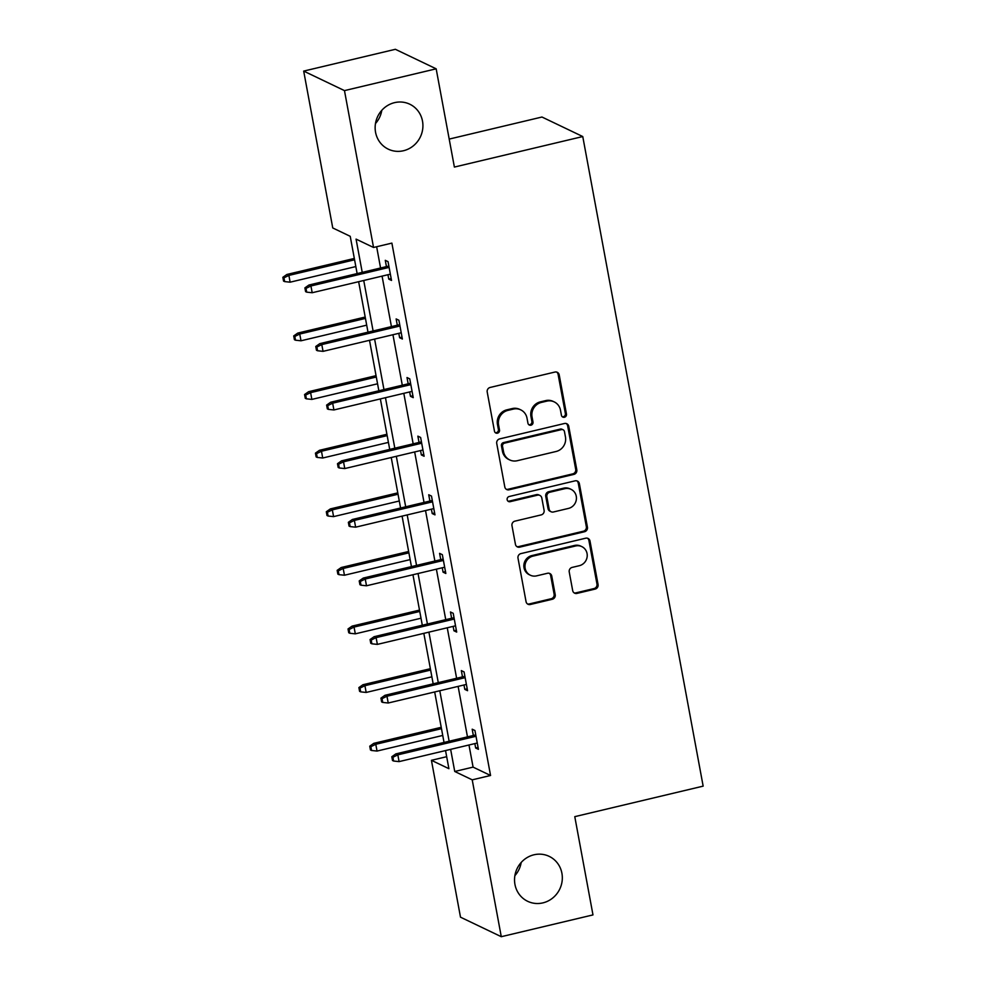 <?xml version="1.0" encoding="UTF-8"?>
<svg xmlns="http://www.w3.org/2000/svg" width="986" height="986" viewBox="0 0 986 986"><rect width="100%" height="100%" fill="white"/><g stroke="black" fill="none" stroke-linecap="round" stroke-linejoin="round"><path stroke-width="1.48" d="M533.981 854.788A24.909 23.652 115.6 0 0 514.766 876.394A24.909 23.652 115.6 0 0 527.683 901.315A24.909 23.652 115.6 0 0 542.892 902.88A24.909 23.652 115.6 0 0 562.094 881.287A24.909 23.652 115.6 0 0 549.19 856.366A24.909 23.652 115.6 0 0 533.981 854.788M394.573 102.643A24.909 23.652 115.6 0 0 375.37 124.236A24.909 23.652 115.6 0 0 388.274 149.157A24.909 23.652 115.6 0 0 403.484 150.735A24.909 23.652 115.6 0 0 422.686 129.129A24.909 23.652 115.6 0 0 409.782 104.208A24.909 23.652 115.6 0 0 394.573 102.643M564.436 417.251A2.675 2.539 115.6 0 0 566.469 414.071L559.21 374.89A3.821 3.624 115.6 0 0 554.921 372.055L490.116 387.461A3.821 3.624 115.6 0 0 487.207 392.009L494.467 431.19A2.675 2.539 115.6 0 0 497.462 433.174A2.675 2.539 115.6 0 0 499.508 429.995L498.571 424.917A12.226 11.61 115.6 0 1 507.901 410.386L513.299 409.104A12.226 11.61 115.6 0 1 520.768 409.868A12.226 11.61 115.6 0 1 527.005 418.163L527.954 423.228A2.675 2.539 115.6 0 0 530.949 425.212A2.675 2.539 115.6 0 0 532.995 422.033L532.046 416.967A12.226 11.61 115.6 0 1 541.388 402.424L546.786 401.142A12.226 11.61 115.6 0 1 554.243 401.906A12.226 11.61 115.6 0 1 560.492 410.201L561.428 415.279A2.675 2.539 115.6 0 0 564.436 417.251M562.279 416.745A2.675 2.539 115.6 0 0 565.372 413.541L558.101 374.36A3.821 3.624 115.6 0 0 556.683 372.092M495.317 432.669A2.675 2.539 115.6 0 0 498.398 429.465L497.462 424.399L498.571 424.917M528.792 424.707A2.675 2.539 115.6 0 0 531.885 421.503L530.949 416.437L532.046 416.967M572.681 590.577A3.821 3.624 115.6 0 0 576.97 593.412L595.15 589.086A3.821 3.624 115.6 0 0 598.071 584.538L589.998 541.031A3.821 3.624 115.6 0 0 585.721 538.196L520.916 553.602A3.821 3.624 115.6 0 0 517.995 558.138L526.056 601.657A3.821 3.624 115.6 0 0 530.345 604.492L552.308 599.266A3.821 3.624 115.6 0 0 555.217 594.731L551.766 576.107A3.821 3.624 115.6 0 0 547.489 573.273L536.594 575.861A10.217 9.7 115.6 0 1 525.057 564.99A10.217 9.7 115.6 0 1 532.945 556.129L575.602 545.985A10.217 9.7 115.6 0 1 587.138 556.856A10.217 9.7 115.6 0 1 579.263 565.717L572.151 567.406A3.821 3.624 115.6 0 0 569.23 571.954L572.681 590.577M357.129 273.566L350.227 236.32L332.75 227.951L303.688 71.091L395.374 49.3L436.169 68.823L454.386 167.065L582.763 136.549L703.154 786.138L574.776 816.654L592.98 914.909L501.282 936.7L460.499 917.177L431.424 760.317L448.901 768.686L445.536 750.568M436.169 68.823L344.471 90.613L373.546 247.474L356.069 239.117L362.232 272.358M468.979 744.997L473.083 767.12L490.56 775.489L391.886 243.111L373.546 247.474M490.56 775.489L472.22 779.84L501.282 936.7M573.889 474.389A3.821 3.624 115.6 0 0 576.81 469.854L568.749 426.334A3.821 3.624 115.6 0 0 564.46 423.499L499.655 438.906A3.821 3.624 115.6 0 0 496.734 443.453L504.807 486.973A3.821 3.624 115.6 0 0 509.084 489.795L573.889 474.389L572.792 473.872A3.821 3.624 115.6 0 0 575.701 469.324L567.64 425.804A3.821 3.624 115.6 0 0 566.223 423.536M579.374 483.682L587.434 527.202A3.821 3.624 115.6 0 1 584.525 531.737L519.721 547.144A3.821 3.624 115.6 0 1 515.431 544.309L511.98 525.686A3.821 3.624 115.6 0 1 514.902 521.15L541.178 514.902A3.821 3.624 115.6 0 0 544.099 510.354L541.807 498.004A3.821 3.624 115.6 0 0 537.518 495.169L510.156 501.677A2.675 2.539 115.6 0 1 507.137 498.83A2.675 2.539 115.6 0 1 509.207 496.513L575.085 480.848A3.821 3.624 115.6 0 1 579.374 483.682L578.264 483.152L586.337 526.672L587.434 527.202M303.688 71.091L344.471 90.613M582.763 136.549L541.967 117.026L449.197 139.088M514.877 875.667A24.909 23.652 115.6 0 0 521.187 862.479M375.481 123.521A24.909 23.652 115.6 0 0 381.792 110.333M446.67 756.693L431.424 760.317M450.639 749.36L454.743 771.483L472.22 779.84M363.735 280.48L373.102 330.963M374.606 339.085L383.961 389.581M385.464 397.703L394.819 448.186M396.323 456.308L405.69 506.792M407.193 514.914L416.548 565.409M418.052 573.532L427.406 624.015M428.91 632.137L438.277 682.62M439.781 690.742L449.135 741.238M444.033 742.446L434.678 691.962M433.174 683.84L423.82 633.345M422.304 625.223L412.949 574.739M411.445 566.617L402.091 516.134M400.587 508.012L391.232 457.516M389.716 449.394L380.362 398.911M378.858 390.789L369.503 340.306M368 332.183L358.645 281.688M473.083 767.12L454.743 771.483M376.64 246.746L380.571 267.995M382.075 276.117L391.43 326.6M392.946 334.735L402.3 385.218M403.804 393.34L413.159 443.823M414.662 451.945L424.029 502.429M425.533 510.563L434.888 561.046M436.391 569.168L445.746 619.652M447.25 627.774L456.617 678.257M458.12 686.392L467.475 736.875M473.342 735.482L472.183 729.196L474.944 730.515L478.42 749.311L475.659 747.992L474.845 743.604M462.483 676.864L461.325 670.591L464.073 671.91L467.561 690.693L464.8 689.374L463.987 684.987M451.625 618.259L450.454 611.986L453.215 613.304L456.691 632.088L453.942 630.769L453.129 626.381M440.754 559.654L439.596 553.368L442.344 554.687L445.832 573.482L443.071 572.163L442.258 567.776M429.896 501.036L428.725 494.762L431.486 496.081L434.974 514.865L432.213 513.546L431.4 509.158M419.025 442.431L417.867 436.157L420.628 437.476L424.103 456.259L421.355 454.94L420.541 450.553M408.167 383.825L407.008 377.539L409.757 378.858L413.245 397.654L410.484 396.335L409.671 391.947M397.309 325.207L396.138 318.934L398.899 320.253L402.387 339.036L399.626 337.717L398.812 333.33M386.438 266.602L385.279 260.329L388.04 261.647L391.516 280.431L388.767 279.112L387.954 274.724M388.767 279.112L391.171 278.533M399.626 337.717L402.029 337.15M410.484 396.335L412.887 395.756M421.355 454.94L423.758 454.361M432.213 513.546L434.616 512.979M443.071 572.163L445.487 571.584M453.942 630.769L456.345 630.19M464.8 689.374L467.204 688.807M475.659 747.992L478.074 747.413M554.243 401.906L553.146 401.388A12.226 11.61 115.6 0 0 545.677 400.612L546.786 401.142M530.949 416.437A12.226 11.61 115.6 0 1 540.279 401.894L545.677 400.612M520.768 409.868L519.659 409.338A12.226 11.61 115.6 0 0 512.202 408.574L513.299 409.104M497.462 424.399A12.226 11.61 115.6 0 1 506.792 409.856L512.202 408.574M506.225 489.241A3.821 3.624 115.6 0 0 507.987 489.278L572.792 473.872M564.46 431.597A2.675 2.539 115.6 0 0 561.453 429.613L504.573 443.133A2.675 2.539 115.6 0 0 502.527 446.313L503.526 451.662A12.226 11.61 115.6 0 0 509.762 459.944A12.226 11.61 115.6 0 0 517.231 460.721L556.116 451.477A12.226 11.61 115.6 0 0 565.446 436.934L564.46 431.597M563.092 429.773L561.983 429.255A2.675 2.539 115.6 0 0 560.356 429.083L561.453 429.613M509.762 459.944L508.665 459.427A12.226 11.61 115.6 0 1 502.416 451.132L501.43 445.783A2.675 2.539 115.6 0 1 503.476 442.603L560.356 429.083M516.861 546.589A3.821 3.624 115.6 0 0 518.611 546.614L583.416 531.207A3.821 3.624 115.6 0 0 586.337 526.672M539.86 495.416L538.75 494.886A3.821 3.624 115.6 0 0 536.421 494.639L509.059 501.147L510.156 501.677M508.012 501.171A2.675 2.539 115.6 0 0 509.059 501.147M568.454 508.419A10.217 9.7 115.6 0 0 571.03 489.327A10.217 9.7 115.6 0 0 564.793 488.686L549.769 492.26A3.821 3.624 115.6 0 0 546.848 496.808L549.14 509.158A3.821 3.624 115.6 0 0 553.417 511.993L568.454 508.419M571.03 489.327L569.933 488.81A10.217 9.7 115.6 0 0 563.696 488.156L564.793 488.686M551.088 511.746L549.978 511.216A3.821 3.624 115.6 0 1 548.031 508.628L545.739 496.278A3.821 3.624 115.6 0 1 548.66 491.731L563.696 488.156M578.264 483.152A3.821 3.624 115.6 0 0 576.847 480.872M581.839 546.638L580.742 546.108A10.217 9.7 115.6 0 0 574.505 545.455L575.602 545.985M530.357 575.208L529.248 574.69A10.217 9.7 115.6 0 1 531.836 555.599L574.505 545.455M527.485 603.937A3.821 3.624 115.6 0 0 529.235 603.962L551.199 598.736A3.821 3.624 115.6 0 0 554.12 594.201L550.669 575.577A3.821 3.624 115.6 0 0 549.251 573.297M574.111 592.857A3.821 3.624 115.6 0 0 575.861 592.882L594.04 588.556A3.821 3.624 115.6 0 0 596.961 584.008L588.901 540.501A3.821 3.624 115.6 0 0 587.471 538.22M282.846 277.312L283.549 281.072L284.646 281.602L283.956 277.842L282.846 277.312L286.901 274.465L288.886 275.414L290.13 282.181L355.835 266.565M283.956 277.842L288.886 275.414L354.578 259.799M286.901 274.465L354.331 258.443M290.13 282.181L284.646 281.602M388.854 266.035L308.951 285.028L310.935 285.977L389.1 267.391M306.005 288.393L304.896 287.875L305.598 291.622L306.695 292.152L306.005 288.393L310.935 285.977L312.192 292.731L390.357 274.157M308.951 285.028L304.896 287.875M306.695 292.152L312.192 292.731M293.717 335.93L294.407 339.677L295.504 340.207L294.814 336.448L293.717 335.93L297.76 333.083L299.744 334.032L301.001 340.786L366.693 325.17M294.814 336.448L299.744 334.032L365.449 318.416M297.76 333.083L365.19 317.048M301.001 340.786L295.504 340.207M304.575 394.536L305.266 398.295L306.375 398.825L305.672 395.066L304.575 394.536L308.618 391.688L310.602 392.638L311.859 399.404L377.564 383.788M305.672 395.066L310.602 392.638L376.307 377.022M308.618 391.688L376.06 375.654M311.859 399.404L306.375 398.825M399.712 324.64L319.809 343.633L321.793 344.582L399.959 325.996M316.863 347.01L315.766 346.48L316.457 350.24L317.566 350.757L316.863 347.01L321.793 344.582L323.051 351.349L401.216 332.763M319.809 343.633L315.766 346.48M317.566 350.757L323.051 351.349M410.57 383.246L330.667 402.239L332.664 403.188L410.829 384.614M327.722 405.616L326.625 405.086L327.327 408.845L328.424 409.375L327.722 405.616L332.664 403.188L333.909 409.954L412.086 391.368M330.667 402.239L326.625 405.086M328.424 409.375L333.909 409.954M315.434 453.141L316.136 456.9L317.233 457.43L316.543 453.671L315.434 453.141L319.489 450.294L321.473 451.243L322.718 458.009L388.422 442.394M316.543 453.671L321.473 451.243L387.165 435.627M319.489 450.294L386.919 434.271M322.718 458.009L317.233 457.43M421.441 441.864L341.538 460.856L343.522 461.805L421.688 443.219M338.592 464.221L337.483 463.703L338.186 467.45L339.283 467.98L338.592 464.221L343.522 461.805L344.78 468.56L422.945 449.986M341.538 460.856L337.483 463.703M339.283 467.98L344.78 468.56M326.304 511.759L326.995 515.505L328.104 516.035L327.401 512.276L326.304 511.759L330.347 508.912L332.331 509.861L333.588 516.615L399.281 500.999M327.401 512.276L332.331 509.861L398.036 494.245M330.347 508.912L397.777 492.877M333.588 516.615L328.104 516.035M432.299 500.469L352.396 519.462L354.381 520.411L432.558 501.825M349.451 522.839L348.354 522.309L349.044 526.068L350.153 526.598L349.451 522.839L354.381 520.411L355.638 527.177L433.803 508.591M352.396 519.462L348.354 522.309M350.153 526.598L355.638 527.177M337.163 570.364L337.853 574.123L338.962 574.653L338.26 570.894L337.163 570.364L341.205 567.517L343.19 568.466L344.447 575.232L410.151 559.617M338.26 570.894L343.19 568.466L408.894 552.85M341.205 567.517L408.648 551.482M344.447 575.232L338.962 574.653M443.158 559.074L363.267 578.067L365.251 579.016L443.417 560.442M360.321 581.444L359.212 580.914L359.915 584.673L361.012 585.203L360.321 581.444L365.251 579.016L366.496 585.783L444.674 567.196M363.267 578.067L359.212 580.914M361.012 585.203L366.496 585.783M348.021 628.969L348.724 632.729L349.82 633.258L349.13 629.499L348.021 628.969L352.076 626.122L354.06 627.071L355.305 633.838L421.01 618.222M349.13 629.499L354.06 627.071L419.753 611.456M352.076 626.122L419.506 610.1M355.305 633.838L349.82 633.258M454.028 617.692L374.125 636.685L376.11 637.634L454.275 619.048M371.18 640.05L370.07 639.532L370.773 643.279L371.87 643.809L371.18 640.05L376.11 637.634L377.367 644.388L455.532 625.814M374.125 636.685L370.07 639.532M371.87 643.809L377.367 644.388M358.892 687.587L359.582 691.334L360.691 691.864L359.989 688.105L358.892 687.587L362.934 684.74L364.919 685.689L366.176 692.443L431.868 676.827M359.989 688.105L364.919 685.689L430.623 670.073M362.934 684.74L430.364 668.705M366.176 692.443L360.691 691.864M464.887 676.297L384.984 695.29L386.968 696.239L465.145 677.653M382.038 698.667L380.941 698.137L381.631 701.896L382.741 702.426L382.038 698.667L386.968 696.239L388.225 703.006L466.39 684.42M384.984 695.29L380.941 698.137M382.741 702.426L388.225 703.006M369.75 746.192L370.44 749.952L371.549 750.482L370.847 746.722L369.75 746.192L373.793 743.345L375.777 744.294L377.034 751.061L442.739 735.445M370.847 746.722L375.777 744.294L441.481 728.679M373.793 743.345L441.235 727.311M377.034 751.061L371.549 750.482M475.745 734.903L395.854 753.896L397.839 754.845L476.004 736.271M392.909 757.273L391.799 756.743L392.502 760.502L393.599 761.032L392.909 757.273L397.839 754.845L399.084 761.611L477.261 743.025M395.854 753.896L391.799 756.743M393.599 761.032L399.084 761.611M565.372 413.541L566.469 414.071M498.398 429.465L499.508 429.995M531.885 421.503L532.995 422.033M540.279 401.894L541.388 402.424M506.792 409.856L507.901 410.386M558.101 374.36L559.21 374.89M507.987 489.278L509.084 489.795M567.64 425.804L568.749 426.334M575.701 469.324L576.81 469.854M503.476 442.603L504.573 443.133M501.43 445.783L502.527 446.313M502.416 451.132L503.526 451.662M583.416 531.207L584.525 531.737M518.611 546.614L519.721 547.144M536.421 494.639L537.518 495.169M548.66 491.731L549.769 492.26M545.739 496.278L546.848 496.808M548.031 508.628L549.14 509.158M531.836 555.599L532.945 556.129M550.669 575.577L551.766 576.107M554.12 594.201L555.217 594.731M551.199 598.736L552.308 599.266M529.235 603.962L530.345 604.492M588.901 540.501L589.998 541.031M596.961 584.008L598.071 584.538M594.04 588.556L595.15 589.086M575.861 592.882L576.97 593.412"/></g></svg>
